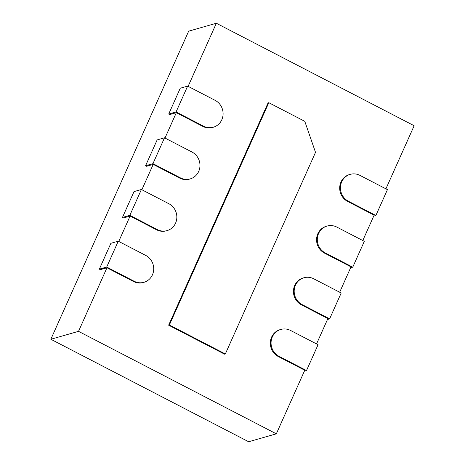 <?xml version="1.0" encoding="UTF-8"?>
<svg xmlns="http://www.w3.org/2000/svg" width="465" height="465" viewBox="0 0 465 465"><rect width="100%" height="100%" fill="white"/><g stroke="black" fill="none" stroke-linecap="round" stroke-linejoin="round"><path stroke-width="0.7" d="M329.627 318.862L302.157 304.627A14.514 13.7 -106 0 1 294.211 290.259A14.514 13.7 -106 0 1 303.947 277.75A14.514 13.7 -106 0 1 313.718 278.785L341.194 293.014L329.627 318.862L327.482 319.478M303.947 277.75L303.209 277.965A14.514 13.7 74 0 0 293.473 290.468A14.514 13.7 74 0 0 301.419 304.842L327.895 318.56L316.543 343.926M385.915 188.837L414.146 125.736L216.347 23.25L188.116 86.351M350.197 174.363A14.514 13.7 -106 0 1 359.968 175.392L387.438 189.627L375.877 215.475L348.407 201.24A14.514 13.7 -106 0 1 340.461 186.872A14.514 13.7 -106 0 1 350.197 174.363L349.459 174.573A14.514 13.7 74 0 0 339.723 187.081A14.514 13.7 74 0 0 347.669 201.45L374.139 215.167L362.793 240.533M327.069 226.06A14.514 13.7 -106 0 1 336.84 227.089L364.316 241.323L352.755 267.172L325.279 252.937A14.514 13.7 -106 0 1 317.333 238.562A14.514 13.7 -106 0 1 327.069 226.06L326.331 226.269A14.514 13.7 74 0 0 316.595 238.778A14.514 13.7 74 0 0 324.541 253.146L351.017 266.864L339.671 292.229M280.825 329.447A14.514 13.7 -106 0 1 290.596 330.476L318.066 344.71L306.505 370.559L279.035 356.324A14.514 13.7 -106 0 1 271.089 341.955A14.514 13.7 -106 0 1 280.825 329.447L280.087 329.656A14.514 13.7 74 0 0 270.351 342.164A14.514 13.7 74 0 0 278.297 356.533L304.767 370.25L276.326 433.833L78.527 331.347L50.854 339.264L188.674 31.167L216.347 23.25M134.182 281.273L106.706 267.038L118.267 241.19L145.743 255.425A14.514 13.7 -106 0 1 153.688 269.793A14.514 13.7 -106 0 1 143.952 282.302A14.514 13.7 -106 0 1 134.182 281.273L133.443 281.482L106.967 267.764L78.527 331.347M133.443 281.482A14.514 13.7 74 0 0 143.214 282.511L143.952 282.302M157.304 229.576L129.834 215.342L141.395 189.493L168.865 203.728A14.514 13.7 -106 0 1 176.81 218.097A14.514 13.7 -106 0 1 167.075 230.605A14.514 13.7 -106 0 1 157.304 229.576L156.566 229.786L130.095 216.068L118.744 241.434M156.566 229.786A14.514 13.7 74 0 0 166.336 230.814L167.075 230.605M180.426 177.88L152.956 163.645L164.517 137.803L191.993 152.032A14.514 13.7 -106 0 1 199.938 166.406A14.514 13.7 -106 0 1 190.197 178.909A14.514 13.7 -106 0 1 180.426 177.88L179.688 178.095L153.218 164.378L141.872 189.743M179.688 178.095A14.514 13.7 74 0 0 189.464 179.124L190.197 178.909M203.554 126.189L176.078 111.955L187.639 86.106L215.115 100.341A14.514 13.7 -106 0 1 223.061 114.71A14.514 13.7 -106 0 1 213.325 127.218A14.514 13.7 -106 0 1 203.554 126.189L202.816 126.399L176.34 112.681L164.994 138.047M202.816 126.399A14.514 13.7 74 0 0 212.586 127.427L213.325 127.218M168.65 325.192L268.078 102.904L268.817 102.695L304.784 121.33L315.514 152.357L225.327 353.97L224.589 354.179L168.65 325.192L169.382 324.983L268.817 102.695M276.326 433.833L248.653 441.75L50.854 339.264M106.967 267.764L100.33 269.665L99.33 269.148L110.891 243.3L118.267 241.19M130.095 216.068L123.452 217.969L122.452 217.451L134.013 191.603L141.395 189.493M153.218 164.378L146.574 166.278L145.574 165.755L157.141 139.913L164.517 137.803M176.34 112.681L169.702 114.582L168.702 114.065L180.263 88.216L187.639 86.106M176.078 111.955L168.702 114.065M375.877 215.475L373.726 216.091M152.956 163.645L145.574 165.755M352.755 267.172L350.604 267.782M129.834 215.342L122.452 217.451M106.706 267.038L99.33 269.148M306.505 370.559L304.354 371.175M225.327 353.97L169.382 324.983M302.157 304.627L301.419 304.842M348.407 201.24L347.669 201.45M325.279 252.937L324.541 253.146M279.035 356.324L278.297 356.533"/></g></svg>
